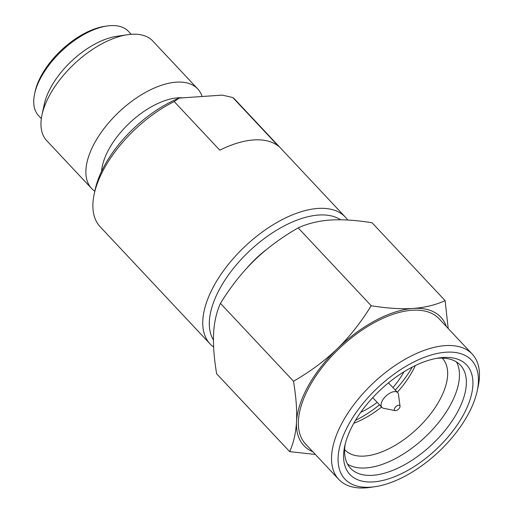 <?xml version="1.0" encoding="UTF-8"?>
<svg xmlns="http://www.w3.org/2000/svg" width="513" height="513" viewBox="0 0 513 513"><rect width="100%" height="100%" fill="white"/><g stroke="black" fill="none" stroke-linecap="round" stroke-linejoin="round"><path stroke-width="0.77" d="M395.209 410.618A3.52 1.795 -43.2 0 0 399.601 407.745A3.52 1.795 136.8 0 0 400.031 406.091A3.52 1.795 136.8 0 0 397.864 405.379A3.52 1.795 136.8 0 0 394.798 408.079A3.52 1.795 -43.2 0 0 395.209 410.618L383.666 408.316A10.799 5.502 -43.2 0 1 381.909 407.386A10.799 5.502 -43.2 0 1 382.422 400.506A10.799 5.502 136.8 0 1 390.31 392.913A10.799 5.502 136.8 0 1 397.658 392.612A10.799 5.502 136.8 0 1 398.466 394.426L400.031 406.091M267.023 249.119A68.53 34.903 136.8 0 0 246.689 268.273M392.939 387.584A53.512 27.253 -43.2 0 0 403.282 372.989A53.512 27.253 136.8 0 0 403.911 371.835M377.19 402.359A53.512 27.253 -43.2 0 1 360.774 412.305M448.182 328.467L445.111 300.631C435.627 304.985 424.956 307.588 413.1 308.441C401.172 309.23 387.212 308.326 371.213 305.729C361.069 322.222 349.763 336.56 337.291 348.737A93.879 47.818 136.8 0 0 308.326 385.808A93.879 47.818 136.8 0 0 296.52 421.692C295.873 432.991 293.59 442.969 289.672 451.632L216.633 373.772C214.024 358.048 213.017 344.556 213.607 333.309C214.235 322.1 216.518 312.122 220.455 303.369L293.494 381.23C296.091 396.844 297.098 410.329 296.52 421.692A93.879 47.818 136.8 0 0 312.84 451.767M445.97 352.213A86.838 44.227 136.8 0 0 349.058 423.776A86.838 44.227 136.8 0 0 375.118 486.677A86.838 44.227 136.8 0 0 467.452 415.613A86.838 44.227 136.8 0 0 477.218 390.9A86.838 44.227 136.8 0 0 445.97 352.213M477.218 390.9L478.18 386.392A91.532 46.619 136.8 0 0 472.249 354.124A91.532 46.619 136.8 0 0 445.246 345.621A91.532 46.619 136.8 0 0 343.094 421.051A91.532 46.619 136.8 0 0 338.734 479.373A91.532 46.619 136.8 0 0 370.559 487.35L375.118 486.677M353.694 423.456A80.034 40.764 -43.2 0 1 438.801 357.965A80.034 40.764 -43.2 0 1 443.014 357.503A80.034 40.764 -43.2 0 1 462.816 415.934A80.034 40.764 -43.2 0 1 384.417 480.059A80.034 40.764 -43.2 0 1 344.704 446.233A80.034 40.764 -43.2 0 1 353.694 423.456M436.46 358.356A75.34 38.372 -43.2 0 1 438.211 358.202A75.34 38.372 -43.2 0 1 460.437 365.205A75.34 38.372 -43.2 0 1 456.852 413.209A75.34 38.372 -43.2 0 1 401.794 466.227A75.34 38.372 -43.2 0 1 350.546 468.292A75.34 38.372 -43.2 0 1 345.243 443.925M289.672 451.632L315.354 454.447M371.213 305.729L298.175 227.868C281.393 237.506 266.792 248.337 254.377 260.354C242.001 272.416 230.696 286.754 220.455 303.369M446.355 326.518A93.879 47.818 136.8 0 0 413.1 308.441A93.879 47.818 136.8 0 0 337.291 348.737C324.748 360.857 310.147 371.688 293.494 381.23M445.111 300.631L372.072 222.77C355.958 220.173 341.998 219.269 330.186 220.058C318.426 220.891 307.755 223.495 298.175 227.868M412.292 367.077A75.693 38.552 -43.2 0 1 395.254 390.053M379.505 404.828A75.693 38.552 -43.2 0 1 355.49 420.365M397.331 392.272A66.889 34.07 -43.2 0 0 412.054 371.989A66.889 34.07 136.8 0 0 415.299 365.577M381.582 407.04A66.889 34.07 -43.2 0 1 353.803 423.27M442.193 358.106A66.889 34.07 136.8 0 1 442.392 358.318A66.889 34.07 136.8 0 1 439.205 400.935A66.889 34.07 -43.2 0 1 390.329 448.009A66.889 34.07 -43.2 0 1 344.826 449.843A66.889 34.07 -43.2 0 1 344.627 449.632M347.57 464.162A75.34 38.372 -43.2 0 0 449.939 405.841A75.34 38.372 136.8 0 0 456.506 361.973M338.734 479.373L305.568 444.021A91.532 46.619 -43.2 0 1 309.929 385.699A91.532 46.619 136.8 0 1 376.818 321.285A91.532 46.619 136.8 0 1 439.083 318.772L472.249 354.124M213.434 339.978A88.012 44.83 -43.2 0 1 220.436 287.575A88.012 44.83 -43.2 0 1 318.656 215.043A88.012 44.83 -43.2 0 1 340.555 219.782M213.62 347.038A92.706 47.215 -43.2 0 1 210.061 343.915A92.706 47.215 -43.2 0 1 214.472 284.85A92.706 47.215 -43.2 0 1 317.932 208.451A92.706 47.215 -43.2 0 1 345.287 217.063A92.706 47.215 -43.2 0 1 347.654 220.026M41.335 118.606L38.59 115.675A61.611 31.376 -43.2 0 1 34.595 93.956A61.611 31.376 -43.2 0 1 41.521 76.424A61.611 31.376 -43.2 0 1 107.031 26.003A61.611 31.376 -43.2 0 1 110.276 25.65A61.611 31.376 -43.2 0 1 128.455 31.376L131.206 34.307M174.196 101.568L219.795 150.181A92.706 47.215 -43.2 0 1 278.386 146.141L232.787 97.528L222.264 95.117L179.184 98.086L174.196 101.568A92.706 47.215 -43.2 0 0 104.614 167.738A92.706 47.215 -43.2 0 0 94.193 194.126A92.706 47.215 -43.2 0 0 100.202 226.81L210.061 343.915M41.983 114.963A72.756 37.058 136.8 0 1 50.159 94.251A72.756 37.058 -43.2 0 1 127.525 34.717L116.707 36.314A61.611 31.376 -43.2 0 0 51.197 86.735A61.611 31.376 136.8 0 0 44.272 104.267L41.983 114.963A72.756 37.058 136.8 0 0 46.696 140.613L91.603 188.489A72.756 37.058 136.8 0 0 94.815 191.227M34.595 93.956L35.076 91.705A59.264 30.184 -43.2 0 1 41.739 74.84A59.264 30.184 -43.2 0 1 104.755 26.343L107.031 26.003M127.525 34.717A72.756 37.058 -43.2 0 1 152.823 41.053L197.729 88.929A72.756 37.058 -43.2 0 1 202.148 96.502M197.729 88.929A72.756 37.058 -43.2 0 0 148.238 90.929A72.756 37.058 -43.2 0 0 95.072 142.127A72.756 37.058 136.8 0 0 91.603 188.489M101.529 171.387A61.611 31.376 136.8 0 1 109.231 148.603A61.611 31.376 -43.2 0 1 182.885 97.829M94.193 194.126L95.162 189.624A88.012 44.83 -43.2 0 1 179.184 98.086M232.787 97.528A92.706 47.215 -43.2 0 1 235.429 99.958L345.287 217.063M372.746 397.62L381.909 407.386M388.495 382.852L397.658 392.612"/></g></svg>

